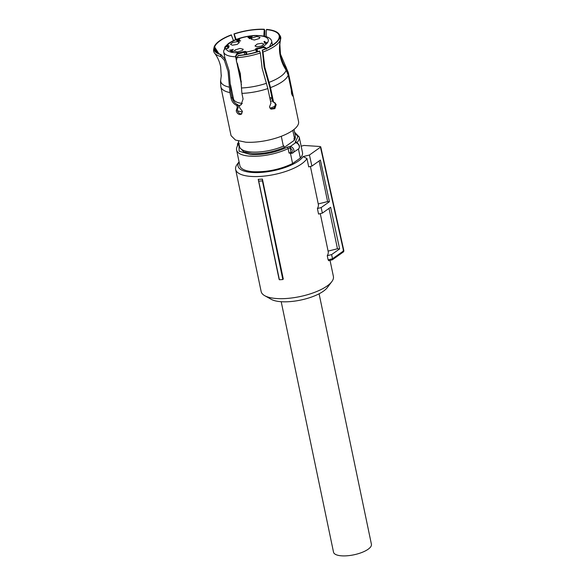 <?xml version="1.0" encoding="UTF-8"?>
<svg xmlns="http://www.w3.org/2000/svg" width="585" height="585" viewBox="0 0 585 585"><rect width="100%" height="100%" fill="white"/><g stroke="black" fill="none" stroke-linecap="round" stroke-linejoin="round"><path stroke-width="0.88" d="M281.195 301.706L333.523 552.167A19.356 6.749 -11.8 0 0 347.512 555.75A19.356 6.749 -11.8 0 0 368.14 549.235A19.356 6.749 -11.8 0 0 371.416 544.247L319.096 293.794M279.089 279.228L279.389 279.747A38.288 13.345 -11.8 0 0 282.833 279.542L283.286 278.994L262.416 179.09A36.899 12.863 168.2 0 1 258.219 179.324L279.089 279.228M262.416 179.09L262.416 180.889A37.82 13.184 168.2 0 1 258.716 181.109L279.389 279.747M258.716 181.109L258.219 179.324M328.646 260.734L332.353 259.784L343.212 252.069A1.514 1.104 -125.4 0 0 343.563 250.914A1.514 1.104 -125.4 0 0 343.563 250.899L320.47 147.186L309.443 155.018L303.154 156.59L306.964 158.557A36.899 12.863 168.2 0 1 301.641 163.851A36.899 12.863 168.2 0 1 262.307 176.275A36.899 12.863 168.2 0 1 235.645 169.445A36.899 12.863 168.2 0 1 237.254 164.217L239.075 161.826M330.042 260.383L333.399 276.456A36.899 12.863 168.2 0 1 331.783 281.677A36.899 12.863 168.2 0 1 327.147 285.963A36.899 12.863 168.2 0 1 264.72 295.688A36.899 12.863 168.2 0 1 261.151 291.549L235.645 169.445M262.416 180.889L282.833 279.542M328.763 260.61L328.127 259.85L332.529 258.753L331.944 259.813M320.273 213.635L328.178 251.477A36.899 12.863 168.2 0 1 327.256 255.689L328.127 259.85M310.416 166.454L318.328 204.304A36.899 12.863 168.2 0 1 317.399 208.509L318.562 214.059L322.372 213.108L330.605 207.258L339.622 248.91L337.465 248.764L328.105 251.104M306.964 158.557L308.704 166.886L311.9 166.082L320.39 160.056L329.406 201.708L321.143 207.58L322.372 213.108M303.154 156.59A33.879 11.81 168.2 0 1 298.606 160.919A33.879 11.81 168.2 0 1 257.268 172.59A33.879 11.81 168.2 0 1 239.082 161.855M264.72 295.688L271.221 299.323A30.851 10.757 -11.8 0 0 323.41 291.191A30.851 10.757 -11.8 0 0 327.286 287.615L331.783 281.677M301.158 146.162L303.995 145.453L320.083 146.506L320.47 147.186L320.083 146.506M343.176 250.226L343.563 250.899L332.529 258.738L331.607 254.599L339.622 248.91M327.256 255.689L331.607 254.599M337.465 248.764L329.026 208.384M321.143 207.58L317.399 208.509M318.247 203.931L327.607 201.591L329.406 201.708M319.117 160.955L327.607 201.591M309.443 155.018L311.9 166.082M237.422 110.733A26.391 9.199 -11.8 0 0 242.431 111.881M269.992 108.218A26.391 9.199 -11.8 0 0 275.359 106.039M263.806 35.992L264.245 29.25A33.601 11.715 168.2 0 0 233.956 33.93L235.528 39.714M233.956 33.93L234.183 34.054A33.074 11.532 168.2 0 1 263.945 29.462M234.183 34.054L236.106 39.48M264.245 29.25L264.946 30.632L264.888 36.241M233.481 40.599L231.28 34.881A33.601 11.715 168.2 0 0 214.103 47.085L213.81 48.818M214.103 47.085L214.622 47.005A33.074 11.532 168.2 0 1 231.506 35.012M214.622 47.005L218.841 53.615M214.395 48.116L213.876 48.197A33.601 11.715 -11.8 0 0 220.369 54.515L215.375 51.202L214.395 48.116L217.7 53.059M220.369 54.515L220.984 56.613A34.252 11.941 168.2 0 1 214.505 53.03A34.252 11.941 168.2 0 1 213.583 49.93L213.876 48.197M220.684 54.295L225.444 59.48L229.137 70.88L230.892 91.64L232.106 97.454C232.947 101.037 234.848 103.465 237.817 104.744L238.314 107.121L237.305 107.837L236.815 105.461L237.817 104.744M236.815 105.461C233.839 104.196 231.923 101.775 231.075 98.185L229.905 92.584L228.099 71.619L224.362 60.248L220.984 56.613M221.335 75.092L220.538 81.607L220.837 86.755L231.053 135.647L235.462 140.049L245.671 142.192A34.486 12.022 168.2 0 0 281.663 136.137A34.486 12.022 168.2 0 0 298.562 121.541L288.346 72.65A34.486 12.022 168.2 0 1 288.42 73.937L291.476 88.569L291.03 88.635M225.444 59.48L224.362 60.248M291.476 88.569L292.61 96.042L291.564 93.724L291.242 89.68L288.186 75.048L286.153 70.207C283.294 65.878 281.341 61.235 280.288 56.27L280.105 55.312C279.147 50.003 279.294 44.767 280.544 39.59A34.252 11.941 168.2 0 1 263.009 52.043L264.808 67.268L270.526 87.596L273.583 102.229L274.76 102.594L276.178 104.649L274.848 108.649L270.994 109.146L269.488 107.033L270.906 103.179L267.85 88.554L262.131 68.218L260.332 52.994A34.252 11.941 168.2 0 1 236.969 57.659L236.355 61.037L240.325 73.534L241.905 93.373L243.075 98.975L241.035 104.854L239.258 105.622L239.755 107.991L242.351 111.223L241.4 114.163L239.901 114.572C238.036 114.221 236.815 112.971 236.23 110.821L237.02 108.006M236.969 57.659L238.336 55.451A33.074 11.532 168.2 0 0 259.491 51.071L260.332 52.994M259.711 51.202A33.601 11.715 168.2 0 1 238.022 55.67M273.583 102.229L272.815 101.79L269.714 86.953L264.04 66.822L262.394 50.244A33.601 11.715 168.2 0 0 279.571 38.047L280.544 39.59M279.571 38.047L279.052 38.127A33.074 11.532 168.2 0 1 262.168 50.12M263.009 52.043L262.394 50.244M278.891 38.566L279.279 37.016L279.798 36.935A33.601 11.715 168.2 0 0 279.103 34.201L280.069 35.678A34.252 11.941 168.2 0 1 280.778 38.471L280.529 39.561M279.103 34.201A33.601 11.715 168.2 0 0 266.687 29.411L266.394 29.623A33.074 11.532 168.2 0 1 279.279 37.016M266.394 29.623L266.27 36.658M280.376 40.328L279.842 44.27L280.522 55.158C281.568 60.116 283.528 64.767 286.379 69.096L288.42 73.937M280.778 38.471L279.798 36.935M274.35 102.404L275.403 104.21L274.255 108.035L270.628 108.898M239.258 105.622L241.517 104.459M241.854 113.731L240.91 113.863C239.046 113.505 237.824 112.247 237.247 110.104L238.314 107.121M281.297 136.283L283.359 146.155A28.431 9.908 168.2 0 1 251.579 152.012A28.431 9.908 168.2 0 1 239.528 146.623L238.366 141.065M283.359 146.155L283.857 145.804L284.208 147.471C273.634 151.946 262.936 153.979 252.098 153.562L243.762 151.815L240.121 147.968M292.8 130.367L294.452 138.279A28.431 9.908 168.2 0 0 295.191 134.989L294.028 129.439M295.191 136.466L295.242 136.714A28.131 9.806 168.2 0 1 294.306 140.298L293.955 138.63L294.452 138.279M238.483 142.513A3.627 2.662 -125.4 0 0 238.395 142.572L238.483 142.513A1.207 0.826 57.8 0 0 238.483 143.998L238.885 143.544M294.306 140.298L284.208 147.471M290.957 146.696A3.627 2.662 54.6 0 1 293.875 150.074A3.627 2.662 54.6 0 1 293.041 152.839A3.627 2.662 54.6 0 1 292.31 153.16A1.207 0.79 77.4 0 1 292.12 153.248L291.403 153.336L290.899 152.605L290.284 148.232A1.207 0.585 -72.1 0 1 290.957 146.696L290.211 146.572A1.207 0.526 -91.4 0 0 289.97 148.166L290.284 148.232A2.42 1.77 54.6 0 1 292.229 150.484A2.42 1.77 54.6 0 1 291.184 152.546A1.207 0.79 77.4 0 0 292.105 153.255M297.458 143.142L295.739 142.645L297.1 143.23A1.207 0.424 -58.9 0 1 297.458 143.142C299.805 145.263 300.12 147.23 298.416 149.029A3.627 2.662 54.6 0 1 298.321 149.087M289.97 148.166A1.813 0.636 168.2 0 0 288.112 148.597L289.041 153.043L290.833 153.299L290.467 153.424L292.58 163.529C280.208 169.438 267.162 172.173 253.437 171.734A31.985 11.152 168.2 0 1 239.872 165.665L236.625 150.118A31.985 11.152 168.2 0 0 250.19 156.188A31.985 11.152 168.2 0 0 288.112 148.597A1.207 0.665 -115.9 0 0 287.118 147.303A3.027 1.053 168.2 0 1 290.211 146.572L295.739 142.645A3.027 1.053 168.2 0 1 295.498 141.68L297.897 136.612L294.701 132.634M298.445 148.999L300.332 158.023A31.985 11.152 168.2 0 0 302.496 152.583L299.249 137.036A31.985 11.152 168.2 0 1 296.822 142.762A1.207 1.009 -135.9 0 0 295.498 141.68M292.58 163.529L300.332 158.023M272.566 100.62A26.391 9.199 168.2 0 1 270.541 101.446A26.391 9.199 168.2 0 0 272.566 100.62M239.419 105.512A26.391 9.199 168.2 0 1 237.912 105.176A26.391 9.199 168.2 0 0 239.419 105.512M232.406 98.58A26.391 9.199 168.2 0 1 233.166 97.315A26.391 9.199 168.2 0 0 232.406 98.58M272.127 98.521A24.599 8.578 168.2 0 1 270.109 99.377M271.893 97.388L269.802 97.914M224.969 46.88L224.486 49.008L224.889 46.961L226.9 45.769A21.55 7.51 168.2 0 1 229.737 43.085A21.55 7.51 168.2 0 1 259.148 35.736A21.55 7.51 168.2 0 1 264.632 45.374A21.55 7.51 168.2 0 1 261.663 47.166C263.959 46.588 265.612 47.209 266.606 49.016M227.923 48.204L227.558 46.456L226.951 46.544C225.532 46.88 224.881 47.736 225.02 49.111M226.168 48.679L226.102 48.687C224.318 49.133 223.514 50.215 223.689 51.933L223.704 52.028A24.577 8.57 168.2 0 1 223.689 51.933M244.742 54.668L244.252 52.321L239.462 53.52C237.466 53.871 236.325 54.939 236.026 56.716L235.623 56.76C235.784 54.668 236.983 53.337 239.236 52.774A21.55 7.51 168.2 0 1 226.102 48.687L226.709 48.599A1.813 0.636 168.2 0 0 228.362 48.021A1.813 0.636 168.2 0 0 228.662 47.67L229.093 46.098A1.813 0.636 168.2 0 0 227.506 45.674L226.9 45.769L226.951 46.544M246.402 54.39L245.824 52.738L246.292 52.036L246.958 54.288M256.53 52.007L255.63 49.703A21.55 7.51 168.2 0 1 246.292 52.036L246.109 51.714A1.813 0.636 168.2 0 0 244.033 51.575L239.236 52.774L239.462 53.52M256.332 50.113L255.63 49.703L256.332 50.113L256.947 51.882L256.091 49.63A0.607 0.563 150.4 0 0 255.448 49.374A1.813 0.636 168.2 0 1 255.725 48.84A1.813 0.636 168.2 0 1 256.873 48.365L261.663 47.166L261.89 47.911L257.093 49.111A1.207 0.424 -11.8 0 0 256.332 49.425A1.207 0.424 -11.8 0 0 256.128 49.696M266.248 49.155C265.283 47.699 263.828 47.283 261.89 47.911M264.793 41.374L265.707 42.968L267.001 42.566L265.049 43.495L263.959 41.579L264.793 41.374L265.027 42.478L264.544 42.603M239.499 39.97L238.058 41.104L240.632 40.804L238.468 41.411L237.013 41.023L238.015 40.46L236.435 40.306L237.59 39.429L239.806 38.932L237.327 40.094L239.55 40.211M237.949 40.796L238.132 41.447M251.908 38.025L251.133 39.195L254.416 40.036L259.25 38.508L260.018 37.338L256.742 36.497L251.908 38.025M232.42 45.213L237.159 44.416L239.382 42.5L237.459 41.637L232.728 42.434L230.497 44.35L232.42 45.213M242.461 50.434L243.228 49.264L239.952 48.423L235.119 49.952L234.351 51.122L237.627 51.963L242.461 50.434M261.941 43.246L257.21 44.036L254.987 45.959L256.91 46.822L261.641 46.025L263.864 44.102L261.941 43.246M249.137 36.577L249.386 37.016L252.23 36.555L250.585 38.398L249.393 38.698L248.676 37.447L247.938 37.63L248.552 37.221L248.303 36.789L249.137 36.577L249.371 37.689L248.881 37.813M233.144 49.257L231.382 51.451L234 51.136L231.777 51.78L230.614 51.758L230.658 50.932L232.377 49.703L229.444 50.178L233.218 49.608M231.433 52.409L231.455 51.816M230.614 51.758L230.658 50.932L230.841 51.809M266.453 42.493L266.533 42.859M265.531 43.37L265.027 42.478M237.737 41.462L237.568 40.636M249.386 37.016L249.371 37.689M232.377 49.703L232.457 50.098M230.892 52.043L231.324 51.692M249.875 38.581L249.51 37.235L250.095 38.266M250.117 38.259L251.353 36.775L251.484 37.396M251.353 36.775L249.51 37.235M229.437 87.18A33.469 11.663 168.2 0 1 220.72 80.32M266.372 83.311A33.469 11.663 168.2 0 1 241.437 87.969M286.153 70.207A33.469 11.663 168.2 0 1 269.049 82.361M279.754 45.637L280.449 54.076L285.634 66.295A33.469 11.663 168.2 0 1 286.379 69.096M229.905 92.584A34.486 12.022 168.2 0 1 220.837 86.755M232.106 97.454L231.075 98.185M267.85 88.554A34.486 12.022 168.2 0 1 241.905 93.373M288.186 75.048A34.486 12.022 168.2 0 1 270.526 87.596M238.556 144.334L238.483 143.998A2.42 1.77 -125.4 0 0 237.81 145.321M297.1 143.23A3.627 2.662 54.6 0 1 299.249 146.257A3.627 2.662 54.6 0 1 298.416 149.029L292.12 153.248M239.038 144.261L239.082 151.186L250.629 154.601C263.184 155.047 275.352 152.612 287.118 147.303M289.041 153.043A1.813 0.636 168.2 0 1 290.899 152.605M242.351 103.457A24.577 8.57 168.2 0 1 233.503 98.931A24.577 8.57 168.2 0 1 233.488 98.836M224.889 46.961L228.567 43.392C235.433 38.939 244.077 36.299 254.49 35.488C265.736 35.407 271.513 37.564 271.82 41.981L269.458 46.858M236.435 60.657L235.623 56.76A24.577 8.57 168.2 0 1 223.704 52.028L225.203 59.202M236.64 61.652L241.444 84.65M224.867 49.125L224.486 49.016M228.618 46.734L227.558 46.456L227.506 45.674M236.026 56.716L236.632 59.619M237.459 63.56L241.356 82.214M245.824 52.738L246.066 54.449M246.109 51.714L245.642 52.409L244.252 52.321L244.033 51.575M257.627 51.67L256.873 48.365M223.675 51.846C223.572 50.113 224.391 49.045 226.132 48.643L228.223 47.999A0.607 0.556 15.3 0 1 228.662 47.67M228.194 48.065L228.625 46.493A0.607 0.556 15.3 0 1 229.093 46.098M237.342 41.418L237.217 40.826M232.048 50.383L231.96 49.974M231.616 50.712L231.521 50.266M231.214 51.173L231.09 50.581M343.212 252.069A1.514 1.514 0 0 0 343.812 250.504L320.726 146.784M214.505 53.03C217.459 56.884 219.507 61.396 220.64 66.573L221.254 76.379M285.634 66.295L288.346 72.65M237.43 145.95L237.568 143.559L238.395 142.572M296.376 142.616L296.683 143.084M239.28 143.522C237.057 145.899 236.172 148.1 236.625 150.118M294.621 132.247L299.249 137.036M291.403 153.336L290.54 153.416M271.82 41.981L272.471 45.089M230.556 84.81L233.503 98.931M237.313 40.058L237.547 41.169M237.876 40.95L238.11 42.062"/></g></svg>
